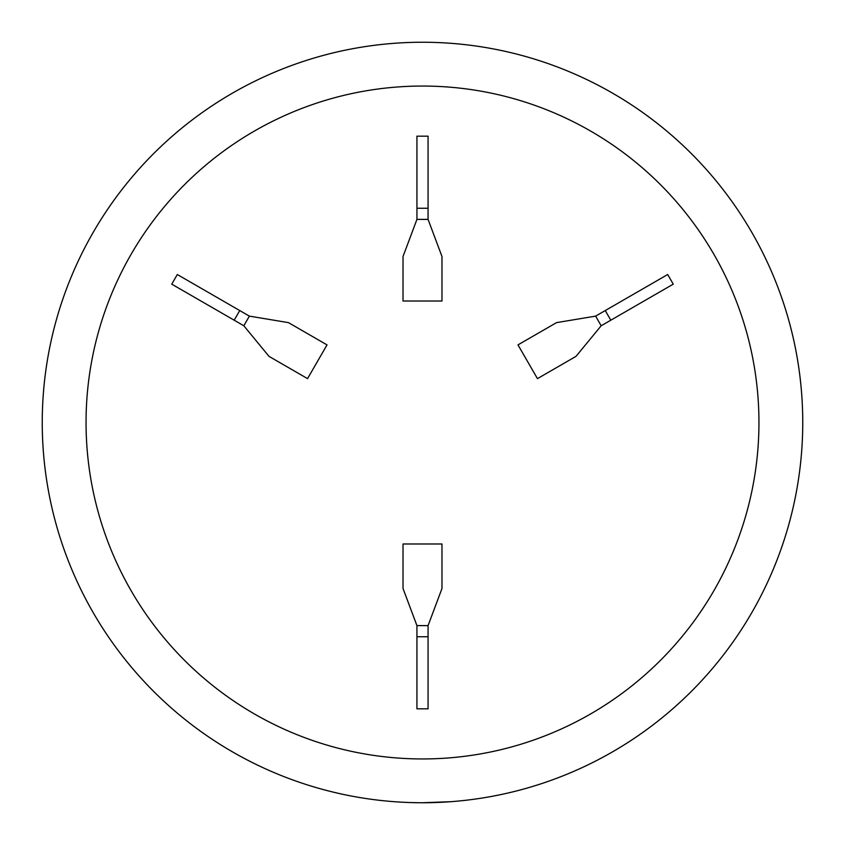 <?xml version="1.0" encoding="UTF-8"?>
<svg xmlns="http://www.w3.org/2000/svg" width="845" height="845" viewBox="0 0 845 845"><rect width="100%" height="100%" fill="white"/><g stroke="black" fill="none" stroke-linecap="round" stroke-linejoin="round"><path stroke-width="1.27" d="M422.5 86.053A336.447 336.447 0 0 0 86.053 422.5A336.447 336.447 0 0 0 422.5 758.947A336.447 336.447 0 0 0 758.947 422.5A336.447 336.447 0 0 0 422.5 86.053M422.5 42.25A380.25 380.25 0 0 0 42.25 422.5A380.25 380.25 0 0 0 422.5 802.75A380.25 380.25 0 0 1 42.25 422.5A380.25 380.25 0 0 1 422.5 42.25A380.25 380.25 0 0 1 802.75 422.5A380.25 380.25 0 0 1 422.5 802.75L450.955 801.683L429.535 802.687M395.703 801.799L400.805 802.127M404.005 802.296L405.716 802.38M409.117 802.518L418.803 802.729M595.619 316.125L556.528 322.632L517.974 344.887L537.452 378.623L576.005 356.358L601.175 325.769L673.254 284.152L667.687 274.519L605.252 310.559L595.619 316.125L601.175 325.769M428.066 625.606L441.977 588.511L441.977 543.99L403.023 543.99L403.023 588.511L416.934 625.606L416.934 708.828L428.066 708.828L428.066 625.606L416.934 625.606M243.825 325.769L268.995 356.358L307.548 378.623L327.026 344.887L288.472 322.632L249.381 316.125L177.313 274.519L171.746 284.152L243.825 325.769L249.381 316.125M416.934 219.394L403.023 256.489L403.023 301.01L441.977 301.01L441.977 256.489L428.066 219.394L428.066 136.172L416.934 136.172L416.934 219.394L428.066 219.394M416.934 208.261L428.066 208.261M234.181 320.202L239.748 310.559M428.066 636.739L416.934 636.739M605.252 310.559L610.819 320.202"/></g></svg>
